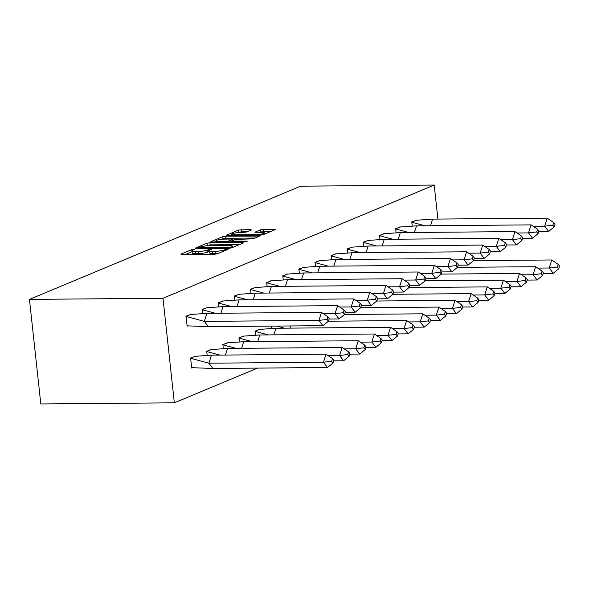 <?xml version="1.0" encoding="UTF-8"?>
<svg xmlns="http://www.w3.org/2000/svg" width="589" height="589" viewBox="0 0 589 589"><rect width="100%" height="100%" fill="white"/><g stroke="black" fill="none" stroke-linecap="round" stroke-linejoin="round"><path stroke-width="0.88" d="M193.715 249.302L191.734 249.611L180.956 254.109L181.758 254.522L214.529 254.242L217.363 253.8L228.142 249.302L227.582 249.014L224.203 249.905A6.707 1.156 -6.2 0 1 215.125 251.312L212.393 251.334A6.707 1.156 -6.2 0 1 208.977 250.708A6.707 1.156 -6.2 0 1 209.817 250.03L211.399 249.302L210.648 249.162L207.269 250.053A6.707 1.156 -6.2 0 1 198.198 251.459L195.467 251.481A6.707 1.156 -6.2 0 1 192.043 250.848A6.707 1.156 -6.2 0 1 192.89 250.17L194.466 249.441L193.715 249.302M192.132 251.643L185.285 254.492M209.058 251.503L207.497 252.144L207.269 250.053M251.466 229.931L250.656 229.519L238.626 230.034L226.397 235.247L260.235 235.166L263.069 234.724L275.299 229.519L263.128 229.416L260.294 229.85L254.904 232.206L261.479 232.353A5.61 0.964 -6.2 0 1 264.343 232.883A5.61 0.964 -6.2 0 1 261.634 234.017A5.61 0.964 -6.2 0 1 256.053 234.621L234.481 234.805A5.61 0.964 -6.2 0 1 231.624 234.275A5.61 0.964 -6.2 0 1 234.326 233.141A5.61 0.964 -6.2 0 1 239.907 232.537L246.342 232.066L251.466 229.931M162.984 298.262L434.196 185.049L300.655 186.183L29.45 299.389L40.81 403.951L174.344 402.817L162.984 298.262L29.45 299.389M209.912 242.771L207.078 243.205L195.106 248.205L195.916 248.61L228.679 248.337L231.514 247.895L243.485 242.896L242.683 242.491L209.912 242.771L210.14 244.862L205.811 245.922M210.884 241.615L222.856 236.623L225.69 236.182L259.528 236.101L254.139 238.449L251.304 238.891L235.18 239.443L231.521 241.07L246.423 241.151L247.174 241.291L245.002 241.748L210.921 241.976M437.892 219.071L434.196 185.049M257.518 368.103L174.344 402.817M191.05 314.401L186.058 316.175L187.147 326.21L187.803 325.938M195.592 356.235L190.6 358.002L191.69 368.037L192.331 367.764M207.173 307.672L202.182 309.446L202.594 313.267M211.716 349.498L206.724 351.265L207.137 355.071M223.297 300.942L218.298 302.709L218.718 306.538M227.84 342.769L222.848 344.536L223.26 348.342M239.421 294.213L234.422 295.98L234.842 299.808M243.964 336.039L238.972 337.806L239.384 341.605M255.545 287.476L250.546 289.251L250.966 293.079M260.088 329.31L255.096 331.077L255.508 334.876M271.669 280.747L266.67 282.521L267.089 286.342M271.411 326.122L271.632 328.147M287.793 274.018L282.794 275.792L283.213 279.613M303.917 267.288L298.917 269.063L299.337 272.884M320.033 260.559L315.041 262.326L315.461 266.154M336.157 253.83L331.165 255.597L331.585 259.425M352.281 247.093L347.289 248.867L347.709 252.696M368.405 240.364L363.413 242.138L363.833 245.959M384.529 233.634L379.537 235.409L379.957 239.23M400.653 226.905L395.661 228.679L396.073 232.5M416.776 220.176L411.785 221.943L412.197 225.771M192.043 250.848L192.272 252.939A6.707 1.156 -6.2 0 0 195.695 253.572L195.467 251.481M207.497 252.144A6.707 1.156 -6.2 0 1 198.427 253.55L195.695 253.572M208.977 250.708L209.205 252.799A6.707 1.156 -6.2 0 0 212.622 253.425L212.393 251.334M218.858 253.182A6.707 1.156 -6.2 0 1 215.353 253.403L212.622 253.425M239.384 244.612L210.14 244.862M198.773 247.719L228.098 247.755L231.558 246.835A6.707 1.156 -6.2 0 0 232.397 246.165A6.707 1.156 -6.2 0 0 228.974 245.532L209.316 245.701A6.707 1.156 -6.2 0 0 200.245 247.1L198.773 247.719M215.213 241.998L216.023 241.659M221.781 239.259L223.084 238.714L222.856 236.623M255.162 238.03L225.918 238.273L223.084 238.714M224.225 239.119A5.61 0.964 -6.2 0 0 218.644 239.723A5.61 0.964 -6.2 0 0 215.935 240.857A5.61 0.964 -6.2 0 0 218.799 241.387L226.397 241.321L229.231 240.879L232.633 239.465L231.823 239.053L224.225 239.119M270.933 231.44L263.357 231.506L259.499 232.368M247.358 231.639L241.689 231.691L237.581 232.662M231.713 235.107L230.991 235.409M326.034 354.195L332.483 358.583L331.629 361.263L323.471 362.228L327.484 367.507L212.894 368.478L208.881 363.199L323.471 362.228L326.034 354.195L211.451 355.167L208.881 363.199L190.512 358.252L195.158 356.308L211.451 355.167M331.629 361.263L332.962 363.023L333.823 360.343L332.483 358.583M327.484 367.507L332.962 363.023M195.158 356.308L194.635 356.316M212.894 368.478L191.528 367.661M328.419 321.196L322.934 325.68L208.351 326.652L204.339 321.373L318.921 320.401L321.491 312.376L327.94 316.757L327.086 319.437L328.419 321.196L329.273 318.524L327.94 316.757M322.934 325.68L318.921 320.401L327.086 319.437M186.985 325.835L208.351 326.652M206.901 313.348L190.615 314.482L185.962 316.426L204.339 321.373L206.901 313.348L321.491 312.376M190.092 314.489L190.615 314.482M328.088 355.594L339.595 355.498L342.157 347.466L227.568 348.438L225.454 355.049M342.157 347.466L348.607 351.854L347.753 354.526L349.086 356.293L349.94 353.614L348.607 351.854M333.654 360.858L343.601 360.777L339.595 355.498L347.753 354.526M219.94 355.101L206.754 351.552M206.636 351.523L211.282 349.579L227.568 348.438M343.601 360.777L349.086 356.293M211.282 349.579L210.759 349.579M344.204 348.865L355.719 348.762L358.281 340.736L243.691 341.708L241.578 348.32M358.281 340.736L364.731 345.125L363.877 347.797L365.209 349.557L366.063 346.884L364.731 345.125M349.778 354.129L359.724 354.048L355.719 348.762L363.877 347.797M236.064 348.364L222.878 344.815M222.752 344.786L227.406 342.85L243.691 341.708M359.724 354.048L365.209 349.557M227.406 342.85L226.883 342.85M360.328 342.135L371.843 342.032L374.405 334.007L259.815 334.979L257.702 341.591M374.405 334.007L380.855 338.395L380.001 341.068L381.333 342.827L382.187 340.155L380.855 338.395M365.902 347.4L375.848 347.319L371.843 342.032L380.001 341.068M252.188 341.635L239.001 338.086M238.876 338.057L243.529 336.113L259.815 334.979M375.848 347.319L381.333 342.827M243.529 336.113L243.007 336.12M376.452 335.399L387.96 335.303L390.529 327.278L275.939 328.25L273.826 334.861M390.529 327.278L396.979 331.659L396.125 334.338L397.457 336.098L398.311 333.426L396.979 331.659M382.025 340.67L391.972 340.582L387.96 335.303L396.125 334.338M268.312 334.905L255.125 331.357M255 331.327L259.653 329.384L275.939 328.25M391.972 340.582L397.457 336.098M259.653 329.384L259.131 329.391M392.576 328.669L404.083 328.574L406.653 320.549L328.404 321.211M290.649 325.96L289.95 328.132M406.653 320.549L413.103 324.929L412.248 327.609L413.581 329.369L414.435 326.689L413.103 324.929M398.149 333.941L408.096 333.853L404.083 328.574L412.248 327.609M284.435 328.176L276.786 326.07M408.096 333.853L413.581 329.369M344.543 314.467L345.397 311.787L344.064 310.028L343.21 312.707L344.543 314.467L339.058 318.951L329.111 319.039M339.058 318.951L335.045 313.672L323.538 313.768M220.912 313.23L223.025 306.619L337.615 305.647L344.064 310.028M343.21 312.707L335.045 313.672L337.615 305.647M202.211 309.726L215.375 313.274M223.025 306.619L206.739 307.752L202.086 309.696M206.216 307.76L206.739 307.752M424.824 315.211L436.331 315.115L438.901 307.083L360.652 307.745L361.521 305.058L360.188 303.298L359.334 305.971L360.667 307.738L355.182 312.222L345.235 312.303M355.182 312.222L351.169 306.943L339.662 307.038M237.036 306.494L239.149 299.882L353.739 298.91L360.188 303.298M359.334 305.971L351.169 306.943L353.739 298.91M218.335 302.996L231.499 306.545M239.149 299.882L222.863 301.023L218.21 302.967M222.34 301.023L222.863 301.023M440.947 308.481L452.455 308.378L455.025 300.353L376.776 301.016L377.645 298.328L376.312 296.569L375.451 299.241L376.791 301.001L371.306 305.492L361.359 305.573M371.306 305.492L367.293 300.213L355.785 300.309M253.16 299.764L255.273 293.153L369.863 292.181L376.312 296.569M375.451 299.241L367.293 300.213L369.863 292.181M234.459 296.267L247.623 299.816M255.273 293.153L238.987 294.294L234.334 296.23M238.464 294.294L238.987 294.294M457.071 301.752L468.579 301.649L471.148 293.624L392.9 294.286L393.769 291.599L392.436 289.84L391.575 292.512L392.915 294.272L387.429 298.763L377.483 298.844M387.429 298.763L383.417 293.477L371.909 293.58M269.283 293.035L271.396 286.423L385.986 285.451L392.436 289.84M391.575 292.512L383.417 293.477L385.986 285.451M250.583 289.53L263.747 293.079M271.396 286.423L255.111 287.565L250.458 289.501M254.588 287.565L255.111 287.565M473.195 295.015L484.703 294.92L487.272 286.895L409.024 287.557L409.892 284.87L408.56 283.11L407.698 285.783L409.038 287.542L403.553 292.034L393.607 292.115M403.553 292.034L399.541 286.747L388.033 286.843M285.407 286.306L287.52 279.694L402.11 278.722L408.56 283.11M407.698 285.783L399.541 286.747L402.11 278.722M266.707 282.801L279.871 286.35M287.52 279.694L271.234 280.828L266.581 282.772M270.712 280.835L271.234 280.828M408.7 321.94L420.207 321.844L422.777 313.812L344.528 314.482M422.777 313.812L429.226 318.2L428.372 320.88L429.705 322.639L430.559 319.96L429.226 318.2M414.273 327.212L424.22 327.123L420.207 321.844L428.372 320.88M424.22 327.123L429.705 322.639M425.162 280.813L426.016 278.141L424.684 276.374L423.822 279.053L425.162 280.813L419.677 285.297L409.73 285.385M419.677 285.297L415.665 280.018L404.157 280.114M301.531 279.576L303.644 272.965L418.234 271.993L424.684 276.374M423.822 279.053L415.665 280.018L418.234 271.993M282.823 276.072L295.995 279.62M303.644 272.965L287.358 274.099L282.705 276.042M286.836 274.106L287.358 274.099M438.901 307.083L445.35 311.471L444.489 314.143L445.829 315.91L446.683 313.23L445.35 311.471M430.397 320.475L440.344 320.394L436.331 315.115L444.489 314.143M440.344 320.394L445.829 315.91M441.286 274.084L442.14 271.404L440.808 269.644L439.946 272.324L441.286 274.084L435.801 278.568L425.854 278.656M435.801 278.568L431.789 273.289L420.281 273.384M317.655 272.847L319.768 266.235L434.358 265.264L440.808 269.644M439.946 272.324L431.789 273.289L434.358 265.264M298.947 269.342L312.118 272.891M319.768 266.235L303.482 267.369L298.829 269.313M302.96 267.377L303.482 267.369M455.025 300.353L461.474 304.741L460.613 307.414L461.953 309.173L462.807 306.501L461.474 304.741M446.521 313.746L456.468 313.665L452.455 308.378L460.613 307.414M456.468 313.665L461.953 309.173M521.567 274.827L533.074 274.732L535.644 266.699L457.395 267.362L458.264 264.675L456.924 262.915L456.07 265.587L457.41 267.354L451.925 271.838L441.978 271.919M451.925 271.838L447.912 266.559L436.405 266.655M333.779 266.11L335.892 259.499L450.482 258.527L456.924 262.915M456.07 265.587L447.912 266.559L450.482 258.527M315.071 262.613L328.242 266.162M335.892 259.499L319.606 260.64L314.953 262.584M319.083 260.64L319.606 260.64M471.148 293.624L477.598 298.012L476.737 300.684L478.077 302.444L478.931 299.772L477.598 298.012M462.645 307.016L472.592 306.935L468.579 301.649L476.737 300.684M472.592 306.935L478.077 302.444M537.691 268.098L549.198 267.995L551.768 259.97L473.519 260.632L474.388 257.945L473.048 256.186L472.194 258.858L473.534 260.618L468.049 265.109L458.102 265.19M468.049 265.109L464.036 259.83L452.529 259.926M349.903 259.381L352.016 252.769L466.606 251.797L473.048 256.186M472.194 258.858L464.036 259.83L466.606 251.797M331.195 255.884L344.366 259.432M352.016 252.769L335.73 253.911L331.077 255.847M335.207 253.911L335.73 253.911M487.272 286.895L493.722 291.283L492.86 293.955L494.2 295.715L495.054 293.042L493.722 291.283M478.769 300.287L488.715 300.199L484.703 294.92L492.86 293.955M488.715 300.199L494.2 295.715M489.658 253.888L490.512 251.216L489.172 249.456L488.318 252.129L489.658 253.888L484.173 258.38L474.226 258.461M484.173 258.38L480.16 253.093L468.653 253.196M366.027 252.652L368.14 246.04L482.73 245.068L489.172 249.456M488.318 252.129L480.16 253.093L482.73 245.068M347.319 249.147L360.49 252.696M368.14 246.04L351.854 247.181L347.201 249.118M351.331 247.181L351.854 247.181M489.319 288.286L500.827 288.19L503.396 280.165L425.148 280.828M503.396 280.165L509.838 284.546L508.984 287.226L510.324 288.985L511.178 286.306L509.838 284.546M494.893 293.558L504.839 293.469L500.827 288.19L508.984 287.226M504.839 293.469L510.324 288.985M505.782 247.159L506.636 244.487L505.296 242.727L504.442 245.399L505.782 247.159L500.297 251.65L490.35 251.731M500.297 251.65L496.284 246.364L484.776 246.46M382.151 245.922L384.264 239.311L498.854 238.339L505.296 242.727M504.442 245.399L496.284 246.364L498.854 238.339M363.442 242.418L376.614 245.966M384.264 239.311L367.978 240.445L363.325 242.388M367.455 240.452L367.978 240.445M505.443 281.557L516.951 281.461L519.52 273.436L441.271 274.099M519.52 273.436L525.962 277.817L525.108 280.497L526.448 282.256L527.302 279.576L525.962 277.817M511.016 286.828L520.963 286.74L516.951 281.461L525.108 280.497M520.963 286.74L526.448 282.256M521.906 240.43L522.76 237.757L521.42 235.99L520.566 238.67L521.906 240.43L516.42 244.914L506.474 245.002M516.42 244.914L512.408 239.635L500.9 239.73M398.274 239.193L400.387 232.581L514.977 231.61L521.42 235.99M520.566 238.67L512.408 239.635L514.977 231.61M379.566 235.688L392.738 239.237M400.387 232.581L384.102 233.715L379.449 235.659M383.579 233.723L384.102 233.715M535.644 266.699L542.086 271.087L541.232 273.76L542.572 275.527L543.426 272.847L542.086 271.087M527.14 280.092L537.087 280.011L533.074 274.732L541.232 273.76M537.087 280.011L542.572 275.527M538.029 233.7L538.883 231.021L537.543 229.261L536.689 231.941L538.029 233.7L532.544 238.184L522.598 238.273M532.544 238.184L528.532 232.905L517.024 233.001M414.398 232.464L416.511 225.852L531.101 224.88L537.543 229.261M536.689 231.941L528.532 232.905L531.101 224.88M395.69 228.959L408.862 232.508M416.511 225.852L400.226 226.986L395.572 228.93M399.703 226.993L400.226 226.986M551.768 259.97L558.21 264.358L557.356 267.031L558.696 268.79L559.55 266.118L558.21 264.358M543.264 273.362L553.211 273.281L549.198 267.995L557.356 267.031M553.211 273.281L558.696 268.79M554.153 226.971L555.007 224.291L553.667 222.532L552.813 225.212L554.153 226.971L548.668 231.455L538.714 231.536M548.668 231.455L544.656 226.176L533.148 226.272M430.522 225.727L432.635 219.115L547.218 218.144L553.667 222.532M552.813 225.212L544.656 226.176L547.218 218.144M411.814 222.23L424.986 225.778M432.635 219.115L416.349 220.257L411.696 222.2M415.827 220.257L416.349 220.257M191.962 251.702L191.734 249.611M225.705 250.325L225.594 249.324M208.889 251.562L208.661 249.471M198.427 253.55L198.198 251.459M215.353 253.403L215.125 251.312M224.306 250.907L224.203 249.905M242.756 243.205L242.683 242.491M207.306 245.296L207.078 243.205M199.399 248.58L199.332 248.006M228.164 248.337L228.098 247.755M230.166 248.212L230.085 247.454M231.661 247.836L231.558 246.835M225.918 238.273L225.69 236.182M258.534 236.616L258.461 235.902M232.648 241.851L232.589 241.269M246.467 241.586L246.423 241.151M218.858 241.969L218.799 241.387M226.463 241.902L226.397 241.321M229.342 241.88L229.231 240.879M232.743 240.459L232.633 239.465M234.547 235.379L234.481 234.805M256.119 235.195L256.053 234.621M260.522 231.941L260.294 229.85M263.357 231.506L263.128 229.416M274.312 230.034L274.231 229.32M238.854 232.125L238.626 230.034M241.689 231.691L241.461 229.6M250.737 230.233L250.656 229.519M198.662 248.587L198.589 247.866M232.537 247.468L232.397 246.165M231.602 241.858L231.521 241.07M216.06 241.991L215.935 240.857M233.016 240.349L232.898 239.252M231.742 235.409L231.624 234.275M264.476 234.135L264.343 232.883"/></g></svg>
